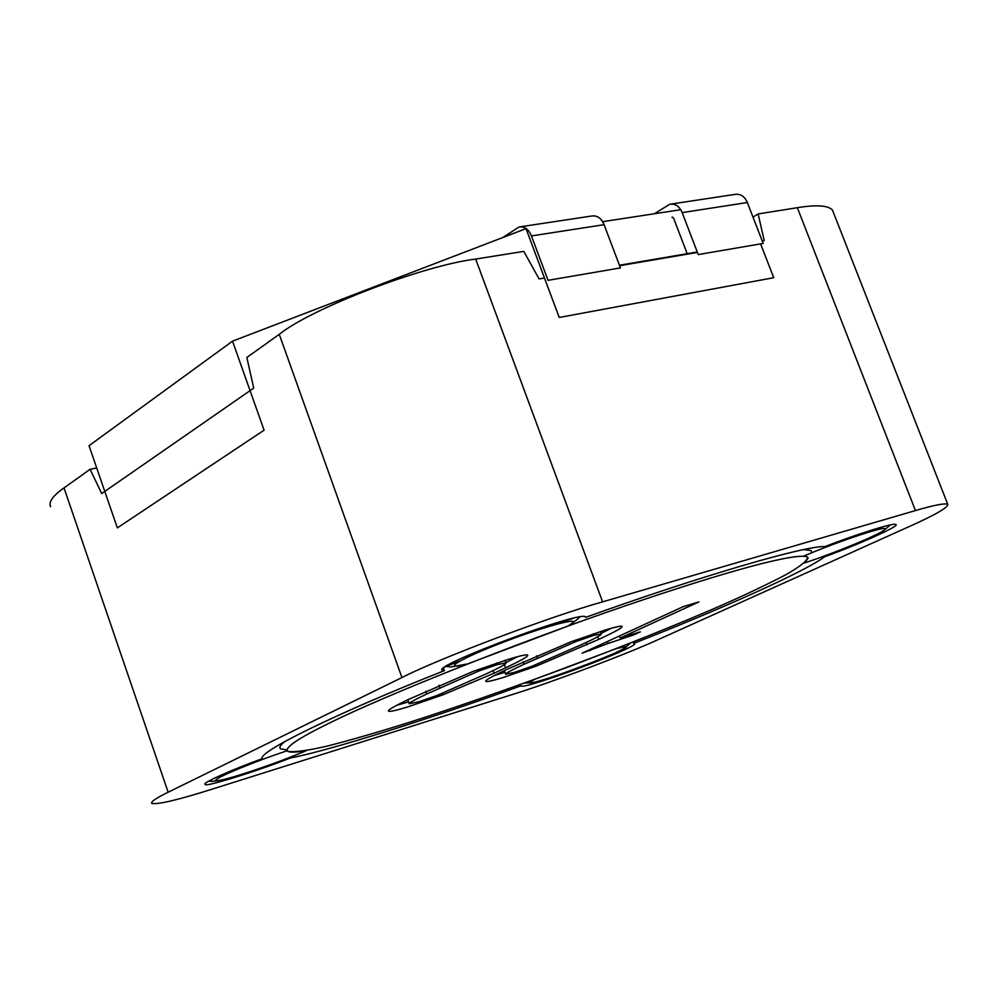 <?xml version="1.0" encoding="UTF-8"?>
<svg xmlns="http://www.w3.org/2000/svg" width="998" height="998" viewBox="0 0 998 998"><rect width="100%" height="100%" fill="white"/><g stroke="black" fill="none" stroke-linecap="round" stroke-linejoin="round"><path stroke-width="1.5" d="M510.44 695.132L212.399 789.069C178.318 799.847 158.121 804.638 151.808 803.44C150.598 801.856 156.05 798.126 168.151 792.225L401.957 677.555C437.735 658.954 552.031 615.816 602.605 601.856L915.44 510.577C933.741 505.2 944.507 503.092 947.726 504.227C948.487 507.283 935.588 514.756 909.041 526.645L659.379 639.069C628.041 653.615 549.299 683.243 510.44 695.132M633.119 642.001L633.643 643.398C720.681 609.391 804.588 571.817 824.822 556.659L824.56 555.961M290.031 757.307L290.281 758.031C331.199 750.084 430.687 718.572 520.956 685.826L521.081 686C525.023 689.668 640.13 646.692 634.528 643.548L633.643 643.398M520.956 685.826L520.469 684.478M50.611 506.672C48.366 502.044 52.844 495.781 64.022 487.91L90.07 469.322L96.706 467.962M752.991 217.127L758.143 213.946L797.34 207.696C816.189 204.615 827.878 205.376 832.419 209.967L947.726 504.227M90.07 469.322L101.709 493.548L253.729 388.11L246.843 357.471L279.265 334.33C311.563 308.295 423.352 265.406 475.684 259.068L523.8 251.384L539.107 278.941L544.484 278.03L554.202 304.016M443.449 667.949L444.409 670.619C334.754 713.982 257.297 752.342 262.224 758.68C232.085 769.583 200.723 783.555 205.264 784.328C203.654 787.771 255.5 771.753 290.281 758.031M762.21 240.93L764.219 240.58L758.143 213.946M619.446 265.256L697.253 251.995M824.822 556.659C859.864 544.06 902.142 524.886 895.555 524.599C895.817 521.904 856.209 534.317 824.984 546.605C806.509 545.282 701.457 575.671 585.651 617.338L585.402 616.789C579.863 610.726 432.446 665.616 442.102 670.307L444.409 670.619M259.305 416.69L250.074 390.642M113.061 515.455L104.778 491.415M768.909 265.306L760.963 244.772L773.712 277.706L559.229 317.476L526.021 228.629L232.522 341.154L89.034 445.682L117.352 527.905L264.083 430.163L232.522 341.154M285.041 741.402C280.338 745.044 278.866 747.527 280.613 748.837M280.762 748.949L286.888 749.847M811.661 552.792L811.199 550.622M811.037 550.522L803.777 549.611M573.576 618.136L557.196 624.062M460.14 660.876L444.809 666.976M331.286 722.165C298.826 737.884 284.293 747.602 287.686 751.294C293.811 752.48 307.147 750.721 327.706 745.993C351.171 739.917 377.269 732.395 405.999 723.4C452.68 708.505 506.41 689.818 567.163 667.35C627.667 644.483 679.276 623.762 721.966 605.162C746.978 594.059 768.373 583.842 786.187 574.536C800.87 566.115 807.981 560.252 807.519 556.934C796.13 552.505 729.837 570.145 624.985 605.948C514.444 643.71 381.997 696.953 331.286 722.165M507.458 669.122C491.764 676.494 484.554 680.586 485.826 681.385L486.138 681.509C487.847 681.809 493.736 680.411 503.803 677.305L536.537 666.003L598.688 639.406C615.454 631.647 623.239 627.293 622.041 626.345L622.016 626.332C621.006 625.721 615.429 626.956 605.275 630.012L571.093 641.751L507.458 669.122M608.231 643.423L633.493 634.978L640.329 631.846L620.257 638.009L698.937 601.894L683.243 606.634L582.121 653.166L608.231 643.423L607.508 641.489M494.01 673.238L505.512 667.824C521.517 660.302 528.903 656.06 527.655 655.075L527.443 654.975C525.909 654.488 519.696 655.898 508.818 659.179L472.902 671.492L408.906 699.249C394.035 706.359 387.249 710.339 388.534 711.175L389.183 711.349C391.441 711.499 397.94 709.927 408.693 706.609L443 694.783L494.01 673.238L493.062 670.644M494.596 675.396L504.951 672.315M601.095 633.343L611.637 628.166M633.493 634.978L633.144 634.054M620.257 638.009L619.496 635.963M590.255 650.659L589.868 649.611M505.911 662.535L517.837 656.597M396.717 705.312L408.581 701.868M514.344 672.39L505.649 674.249C504.813 673.712 510.951 670.382 524.062 664.244L575.821 641.602L593.773 635.377L601.307 633.905C602.143 634.578 595.794 638.046 582.271 644.321L531.734 666.34L514.344 672.39M419.085 701.681L409.267 703.79C408.407 703.228 414.232 699.96 426.77 693.984L478.628 671.08L497.453 664.556L506.036 662.884C506.922 663.583 500.871 666.988 487.922 673.101L437.286 695.356L419.085 701.681M534.728 679.314C500.821 698.388 667.812 635.526 616.065 648.688L534.728 679.314M467.788 663.845L568.012 626.058C588.034 615.23 552.318 623.663 506.211 641.115C459.966 658.505 438.609 671.579 467.775 663.857L467.65 663.895C441.453 668.722 454.801 666.477 445.57 666.489M804.538 562.947C837.384 552.168 884.49 532.445 885.089 529.077C887.197 525.123 838.22 541.34 803.877 556.036L807.407 556.872L808.18 558.032L804.538 562.947C835.214 552.792 875.433 536.288 883.816 530.437L890.403 524.911M287.112 750.77C248.39 763.62 206.648 781.584 217.514 780.611C226.833 780.211 278.567 762.684 306.473 750.583C296.069 752.417 289.769 752.642 287.574 751.22L287.112 750.77M520.806 226.721L591.664 216.03C597.166 215.244 601.307 218.125 604.089 224.687L531.447 235.927C528.628 229.191 524.486 226.209 519.01 226.995L502.855 237.512M531.447 235.927L548.052 280.326L620.444 267.913L604.089 224.687M697.427 252.432L619.608 265.705M680.736 209.705L602.642 221.681M747.34 202.532L682.17 212.611L698.251 254.577L763.183 243.437L747.34 202.532C744.645 196.332 740.528 193.612 734.99 194.41L671.579 203.979M682.17 212.611C679.426 206.249 675.297 203.455 669.77 204.253L654.326 213.747M672.203 217.19L673.563 218.113L687.185 253.717M168.151 792.225L64.022 487.91M401.957 677.555L279.265 334.33M602.605 601.856L475.684 259.068M915.44 510.577L797.34 207.696M486.138 681.509L485.876 680.748M536.537 666.003L536.051 664.68M587.036 644.808L586.188 642.487M598.688 639.406L597.69 636.724M627.505 636.824L627.156 635.888M505.512 667.824L504.364 664.656M389.183 711.349L388.783 710.239M443 694.783L442.488 693.361M524.062 664.244L523.164 661.774M537.361 658.019L536.537 655.786M575.821 641.602L575.297 640.18M593.773 635.377L593.211 633.867M601.27 633.892L600.397 631.522L601.307 633.905M426.77 693.984L425.784 691.227M439.869 687.747L438.983 685.277M478.628 671.08L478.079 669.558M497.453 664.556L496.879 662.971M505.874 662.822L504.976 660.352M672.677 217.19L671.941 217.302M521.081 686L520.519 684.453M505.649 674.249L504.327 670.606M409.267 703.79L407.833 699.76M506.036 662.884L505.1 660.314M524.337 683.081L531.709 682.669C536.974 682.333 568.211 672.178 595.008 661.562C614.88 653.84 628.328 646.455 626.532 646.592L630.549 643.011M568.161 625.995C580.325 617.3 575.384 620.993 579.863 616.864M306.486 750.583C279.315 762.173 236.713 777.005 220.022 780.311C214.021 781.347 210.304 781.596 208.869 781.06"/></g></svg>
